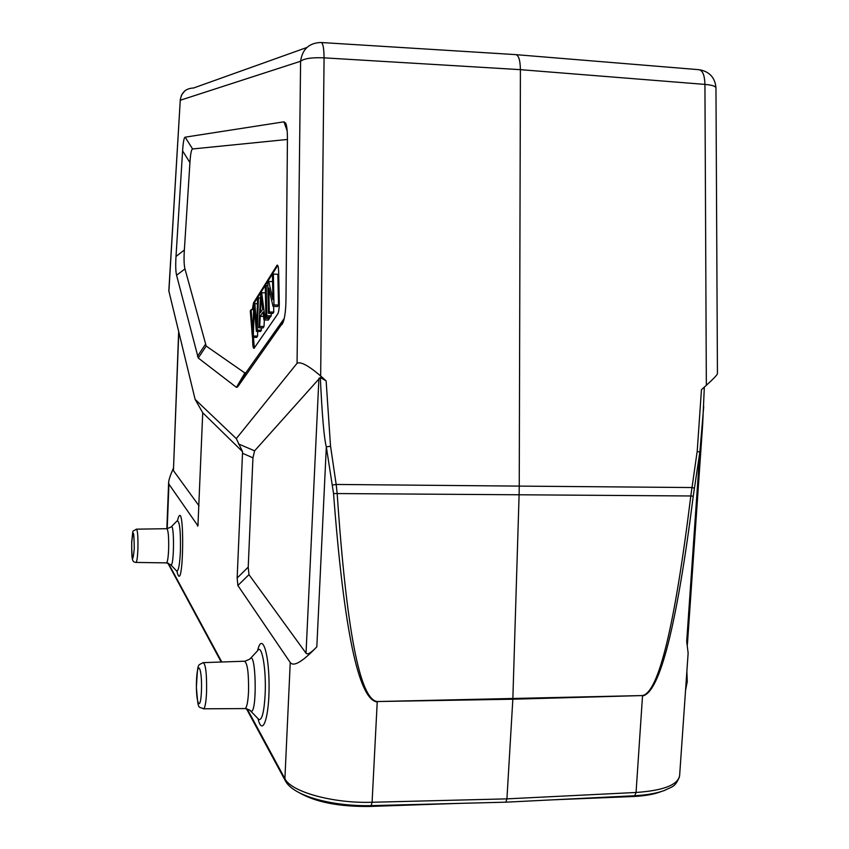<?xml version="1.0" encoding="UTF-8"?>
<svg xmlns="http://www.w3.org/2000/svg" width="849" height="849" viewBox="0 0 849 849"><rect width="100%" height="100%" fill="white"/><g stroke="black" fill="none" stroke-linecap="round" stroke-linejoin="round"><path stroke-width="1.27" d="M167.221 528.694L168.93 484.153L197.934 525.86L202.731 412.741L195.121 399.401L168.824 290.846L180.264 100.256L168.887 291.398M320.317 377.476L326.122 380.872L320.657 375.969C308.495 365.579 300.631 361.356 297.065 363.287L236.287 438.615L242.57 451.689L202.731 412.741M236.287 438.615L195.121 399.401M242.57 451.689L237.158 578.02L237.869 585.502L248.969 574.635L248.216 567.132L252.949 457.813L254.604 450.83L320.296 377.444M237.869 585.502L290.241 662.517L284.903 778.66C290.878 791.799 333.031 803.589 372.085 802.263L506.927 798.867L505.824 802.178L634.436 795.746M248.969 574.635L306.033 653.21C307.465 654.972 311.063 652.86 316.826 646.842C302.456 661.806 293.595 667.027 290.241 662.517M458.067 803.409L369.941 806.444C339.483 806.815 315.998 802.284 299.506 792.849M553.569 799.79L632.632 796.542L632.675 795.842M661.233 791.555C654.112 794.346 644.571 796.012 632.632 796.542M516.415 54.686L698.281 69.639C702.41 69.798 704.628 74.733 704.935 84.412L520.405 69.66L519.248 486.106L336.172 484.45L337.159 493.354C346.445 630.011 359.806 699.417 377.232 701.539L642.534 695.554C658.686 692.381 674.785 625.862 690.81 495.975L519.1 494.776L512.838 699.215L506.927 798.867L636.06 792.467C663.292 790.578 677.82 784.985 679.614 775.689M332.447 485.055L336.172 484.45L330.569 446.287L326.324 446.829L333.54 493.534C343.972 630.361 358.533 699.841 377.221 701.974L372.085 802.263L371.183 805.637L505.548 802.188M715.962 87.967L717.437 373.677C717.161 374.961 713.468 378.834 706.347 385.297L704.935 84.412C712.003 85.017 715.675 86.195 715.962 87.967C715.134 77.832 709.711 71.762 699.714 69.767M701.465 389.691L706.347 385.297M679.359 777.132C674.753 787.511 672.79 786.195 664.258 790.546C656.351 793.359 646.524 795.089 634.755 795.736L636.06 792.467L642.513 695.968C659.811 692.72 676.727 626.127 693.251 496.187L690.81 495.975L697.167 451.466L699.863 452.082L703.725 406.438M679.614 775.774L688.136 653.083L686.703 641.462L699.831 452.071L693.251 496.187M320.317 377.444C322.079 415.108 324.074 438.233 326.303 446.829M178.789 332.161L173.44 470.622L199.016 505.834M173.44 470.622L178.661 331.63M168.93 484.153L168.622 482.54C168.76 479.918 170.341 475.153 173.387 468.266M297.065 363.287L300.599 61.255C304.133 58.475 311.954 57.35 324.074 57.849C323.947 47.618 322.875 42.503 320.837 42.492C309.068 42.949 302.318 49.21 300.599 61.255L180.264 100.256C181.336 92.435 185.761 88.36 193.551 88.009L306.892 47.48M320.657 375.969L324.074 57.849L520.405 69.66C520.182 59.695 518.495 54.676 515.354 54.601L321.484 42.535M333.54 493.534L519.1 494.776L519.248 486.106L691.967 487.538L694.45 488.164M252.96 326.78L252.769 332.458L251.124 309.609L250.285 310.946L252.418 337.265L253.278 335.992L254.371 308.06L256.366 331.343L257.194 330.102L258.467 297.882L257.597 299.262L256.706 326.632L254.849 303.666L253.83 305.29L252.96 326.78M253.649 309.694L251.124 309.609M253.278 335.992L257.534 336.108L256.663 337.393L252.418 337.265M257.714 331.386L257.534 336.108M261.598 327.873L260.664 331.471L256.366 331.343M261.503 330.229L257.194 330.102M260.516 297.957L258.467 297.882M257.449 303.751L254.849 303.666M269.282 311.965L268.825 288.044L273.007 306.383L273.983 304.918L273.367 274.1L272.465 275.543L272.932 299.655L268.762 281.454L267.817 282.961L268.401 313.302L269.282 311.965L273.749 312.114L272.847 313.44L268.401 313.302M273.633 306.404L273.749 312.114M273.367 274.1L277.867 274.28L278.504 305.078L277.517 306.531L273.007 306.383M278.504 305.078L273.983 304.918M272.582 281.592L268.762 281.454M266.788 315.711L266.225 285.508L265.312 286.951L265.875 317.08L266.788 315.711L271.224 315.849L270.3 317.218L265.875 317.08M267.87 285.572L266.225 285.508M271.171 313.387L271.224 315.849M252.28 309.652L253.511 302.87L277.156 265.121C277.994 265.058 278.493 267.212 278.652 271.584L279.289 302.531C279.3 308.081 278.79 311.859 277.782 313.897L254.021 348.377C253.257 348.387 252.811 346.265 252.684 342.009L252.609 337.276M253.448 337.297L254.339 348.048M277.74 265.45L254.35 302.902L253.119 309.673M262.691 309.238L260.42 312.719L261.248 296.662L262.691 309.216M259.667 326.398L260.229 316.306L263.02 312.039L263.975 319.935L265.005 318.396L261.694 292.735L260.739 294.253L258.733 327.788L259.667 326.398L263.997 326.536L263.063 327.926L258.733 327.788M263.551 316.412L260.229 316.306M264.379 319.946L263.997 326.536M269.229 317.186L269.409 318.534L268.369 320.073L263.975 319.935M269.409 318.534L265.005 318.396M265.429 292.873L261.694 292.735M284.256 318.428L246.061 372.52L244.862 372.966L206.201 346.052L184.965 268.91C184.01 265.196 183.808 258.892 184.36 250.009L189.932 162.626C190.505 153.807 191.386 149.254 192.585 148.968L287.429 139.459M286.315 124.983L285.646 123.094C286.898 125.684 287.493 131.584 287.418 140.796L285.986 298.551C285.858 309.758 284.893 317.685 283.099 322.312L237.603 386.974L236.436 387.367L244.862 372.966M285.646 123.094L283.98 121.821L185.167 137.167C184.021 137.496 183.172 142.07 182.599 150.889L176.008 256.44C175.478 265.259 175.669 271.531 176.581 275.246L198.252 358.013L236.436 387.367M197.446 526.072L198.22 524.173M242.474 453.27L252.949 457.813M238.42 443.9L254.604 450.83M237.158 578.02L248.216 567.132M369.941 806.444L369.984 805.669M377.232 701.539L512.838 699.215L642.534 695.554M697.199 451.477L701.454 389.691M247.165 708.894L284.903 778.66L285.232 780.571C292.979 796.32 333.148 806.518 371.183 805.637L370.981 805.648M246.443 708.724L285.678 781.377M316.826 646.842L326.324 446.829M306.033 653.21L318.916 378.272M176.879 571.133C183.83 600.795 185.114 490.786 177.494 520.49M176.422 570.645L176.804 571.048C178.555 570.963 179.755 564.309 180.423 551.086C180.752 530.572 179.617 520.533 177.027 520.968L171.307 526.751M166.988 528.704L171.02 527.038C174.448 521.19 174.236 567.312 170.84 564.85L170.553 564.553M136.583 529.16L166.733 528.704C168.251 529.744 168.887 536.621 168.633 549.356C168.261 557.4 167.571 561.911 166.553 562.887L166.298 562.887M135.893 562.431L136.105 562.431C136.954 561.476 137.549 557.082 137.899 549.261C138.154 536.876 137.644 530.179 136.371 529.171C131.659 532.567 133.463 527.537 131.701 541.853C131.691 559.947 131.882 562.134 136.105 562.431L166.553 562.887L170.84 564.85L177.229 571.621M134.269 548.56C134.004 530.116 133.134 528.28 131.669 543.042C131.924 561.422 132.794 563.258 134.269 548.56M201.436 691.033C202.37 668.121 197.361 658.124 196.512 680.58C195.557 702.77 200.502 713.882 201.436 691.033M203.187 708.809L203.707 708.809C205.14 707.493 206.084 701.974 206.562 692.264C206.859 673.926 205.723 664.045 203.144 662.634C197.297 666.062 197.934 661.817 196.374 687.244C198.443 711.377 197.785 705.901 203.707 708.809L244.586 708.586M203.675 662.623L244.353 661.222C247.409 662.655 248.81 672.779 248.534 691.606C248.014 701.582 246.9 707.238 245.212 708.586C249.097 709.626 250.943 710.496 250.763 711.175L250.052 710.454M244.968 661.201L249.786 659.142C256.111 648.243 257.459 715.314 250.763 711.175L258.977 719.623C262.076 720.069 264.124 711.727 265.132 694.609C266.437 669.299 261.747 643.022 257.597 650.737L250.434 658.442M257.979 718.594L258.743 719.39M258.011 718.657C262.5 737.59 269.409 717.288 269.069 684.368C268.9 651.491 261.789 631.985 257.587 650.748M168.346 563.216L221.791 661.997M326.133 380.872L330.526 446.287M253.533 342.041L252.684 342.009M276.795 265.493L277.687 265.525M254.35 302.902L253.511 302.87M260.983 303.019L261.948 303.051M281.953 324.52L282.982 322.609M246.061 372.52L237.603 386.974M287.153 130.895L283.98 121.821M185.167 137.167L192.585 148.968M189.932 162.626L182.599 150.889M176.008 256.44L184.36 250.009M184.965 268.91L176.581 275.246M197.467 356.315L205.394 344.386M206.201 346.052L198.252 358.013M702.696 423.757L704.33 387.112M702.76 423.025L687.382 644.709M686.862 671.421L687.276 681.567L685.546 690.364M167.815 563.057L221.228 662.018M166.86 528.672L168.622 482.54M184.827 90.885L181.548 94.971L180.179 100.044"/></g></svg>
